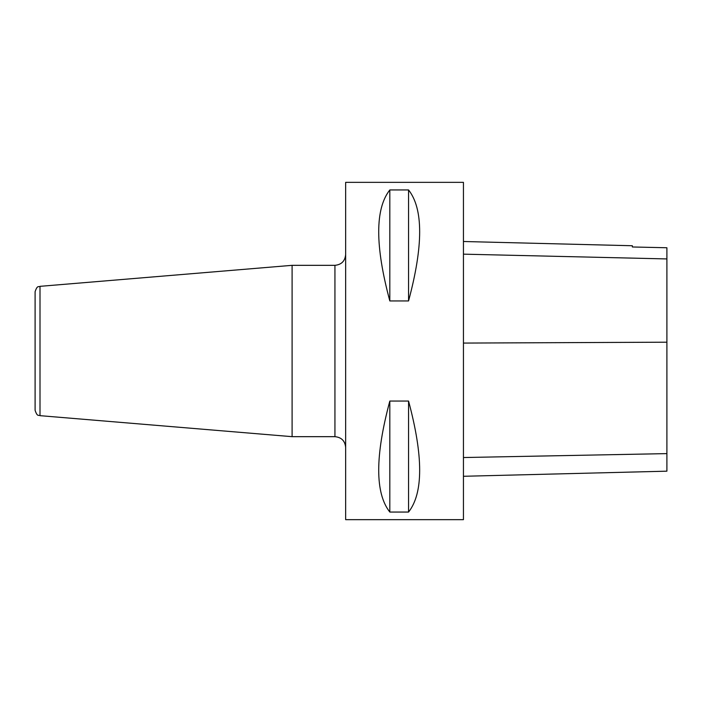 <?xml version="1.0" encoding="UTF-8"?>
<svg xmlns="http://www.w3.org/2000/svg" width="702" height="702" viewBox="0 0 702 702"><rect width="100%" height="100%" fill="white"/><g stroke="black" fill="none" stroke-linecap="round" stroke-linejoin="round"><path stroke-width="1.05" d="M345.647 519.655L345.647 182.345L463.443 182.345L463.443 519.655L345.647 519.655M389.821 401.061L408.555 401.061C423.367 456.195 423.367 493.199 408.555 512.056L389.821 512.056C375.008 493.199 375.008 456.195 389.821 401.061L389.821 512.056M389.821 189.944L408.555 189.944C423.367 208.801 423.367 245.805 408.555 300.939L389.821 300.939C375.008 245.805 375.008 208.801 389.821 189.944L389.821 300.939M463.443 476.281L666.9 471.174L666.9 247.753L632.362 246.981L632.362 245.744L463.443 241.506M666.9 247.753L632.362 246.981M408.555 401.061L408.555 512.056M408.555 189.944L408.555 300.939M334.933 265.33L334.933 436.67L292.102 436.67L292.102 265.33L334.933 265.33C341.444 264.698 345.007 261.126 345.647 254.624M40.005 415.663C38.645 414.592 37.513 417.418 35.1 410.328L35.1 291.672C37.513 284.582 38.645 287.408 40.005 286.337L40.005 415.663L292.102 436.67M666.9 453.615L463.443 457.537M666.9 342.199L463.443 343.076M666.9 258.933L463.443 254.159M40.005 286.337L292.102 265.33M334.933 436.67C341.444 437.302 345.007 440.874 345.647 447.376"/></g></svg>
